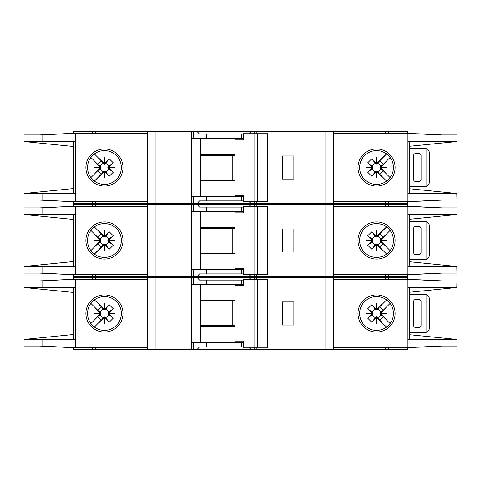 <?xml version="1.0" encoding="UTF-8"?>
<svg xmlns="http://www.w3.org/2000/svg" width="481" height="481" viewBox="0 0 481 481"><rect width="100%" height="100%" fill="white"/><g stroke="black" fill="none" stroke-linecap="round" stroke-linejoin="round"><path stroke-width="0.72" d="M238.642 273.893L234.932 273.893M213.083 273.893L209.373 273.893M209.373 207.107L213.083 207.107M234.932 207.107L238.642 207.107M104.443 244.011L103.824 244.017L103.824 245.298L104.443 245.232L104.443 244.011L105.598 244.576A4.239 4.239 0 0 0 108.526 241.654L107.966 241.119L109.241 241.119L109.187 239.929L113.269 235.798L108.526 239.346A4.239 4.239 0 0 0 105.598 236.424L105.068 236.983L105.068 235.702L103.878 235.762L99.741 231.68L103.295 236.424A4.239 4.239 0 0 0 100.367 239.346L100.926 239.881L99.651 239.881L99.705 241.071L95.623 245.202L100.367 241.654A4.239 4.239 0 0 0 103.295 244.576L103.824 244.017M100.367 241.654L100.926 241.119L100.926 239.881M103.295 236.424L104.136 237.145L105.068 236.983M377.176 244.017L375.932 244.017L375.932 245.298L377.122 245.238L381.259 249.32L377.176 244.017L377.176 245.298M375.932 245.298L371.849 249.32L367.731 245.202L372.474 241.654A4.239 4.239 0 0 0 375.402 244.576L375.932 244.017M372.474 241.654L373.034 241.119L373.034 239.881L371.759 239.881L371.813 241.071L367.731 245.202M371.759 239.881L367.731 235.798L371.849 231.68L375.402 236.424A4.239 4.239 0 0 0 372.474 239.346L373.034 239.881M375.402 236.424L376.863 237.145L377.176 235.702L376.557 235.768L376.557 236.989M380.068 240.5L380.074 241.119L381.349 241.119L381.289 240.5L380.068 240.5L380.074 239.881L381.349 239.881L385.377 235.798L380.633 239.346A4.239 4.239 0 0 0 377.705 236.424L377.176 236.983M381.295 239.929L386.441 240.5L381.289 240.5L381.349 239.881M375.986 235.762L376.557 230.615L376.557 235.768L375.932 235.702L375.932 236.983M108.526 239.346L107.798 240.193L107.966 241.119M107.96 240.5L114.334 240.5L109.187 241.071M107.966 239.881L109.241 239.881M104.443 236.989L104.443 230.615L105.014 235.762M103.824 236.983L103.824 235.702M293.687 276.371L293.687 276.99L312.073 276.99L312.073 276.371M172.883 276.371L172.883 276.99L167.935 276.99L167.935 276.371M330.585 276.371L330.585 276.99L316.041 276.99L330.585 276.99L330.585 277.603M111.658 276.371L111.658 276.99L86.923 276.99L111.658 276.99L111.658 277.603M332.852 204.629L332.852 204.01L293.687 204.01L312.073 204.01L312.073 203.397M293.687 204.629L293.687 203.397M308.117 204.629L308.117 203.397M172.883 204.629L172.883 204.01L148.148 204.01L148.148 204.629M367.069 204.629L367.069 204.01L391.811 204.01L367.069 204.01L367.069 203.397M87.542 240.5A16.901 16.901 0 0 0 104.443 257.401A16.901 16.901 0 0 0 121.35 240.5A16.901 16.901 0 0 0 104.443 223.599A16.901 16.901 0 0 0 87.542 240.5M104.443 259.061A18.561 18.561 0 0 1 85.883 240.5A18.561 18.561 0 0 1 104.443 221.939A18.561 18.561 0 0 1 123.004 240.5A18.561 18.561 0 0 1 104.443 259.061M376.557 223.599A16.901 16.901 0 0 1 386.55 226.87A16.901 16.901 0 0 0 359.65 240.5A16.901 16.901 0 0 0 386.55 254.13A16.901 16.901 0 0 0 386.55 226.87L388.029 228.09M376.557 259.061A18.561 18.561 0 0 1 357.996 240.5A18.561 18.561 0 0 1 376.557 221.939A18.561 18.561 0 0 1 395.117 240.5A18.561 18.561 0 0 1 376.557 259.061M388.51 252.447L386.55 254.13M456.812 266.462L456.95 273.07L439.069 273.07L407.75 274.717L407.75 266.474L456.812 266.474L409.535 261.73M439.069 207.93L456.95 207.93L456.95 214.526L407.75 214.526L407.75 206.283L439.069 207.93L439.069 214.526M409.535 219.27L456.812 214.538M389.634 229.792L387.776 227.862M388.612 252.345L389.754 251.064M387.776 253.138A16.901 16.901 0 0 1 376.557 257.401M333.267 274.717L407.473 274.717L407.473 276.371L333.267 276.371L333.267 204.629L407.473 204.629L407.473 206.283L333.267 206.283M407.75 274.717L407.75 206.283M409.535 266.474L409.535 214.526M73.527 206.283L73.527 204.629L193.29 204.629L193.29 211.64L191.642 211.64L191.642 276.371L73.527 276.371L73.527 274.717M243.464 211.64L206.493 211.64L206.493 207.107L199.513 207.107L197.234 204.629L193.29 204.629M197.234 204.629L250.787 204.629L248.887 206.692M254.732 206.692L254.732 204.629L250.787 204.629M254.732 204.629L325.018 204.629L325.018 276.371L256.373 276.371L256.373 274.717M333.267 204.629L325.018 204.629M333.267 276.371L325.018 276.371M256.169 274.717L256.373 276.371M256.169 276.371L254.732 276.371L254.732 274.717M249.266 274.717L250.787 276.371L254.732 276.371M250.787 276.371L197.234 276.371L199.513 273.893L206.493 273.893L206.493 269.36L191.853 269.36L191.642 276.371M193.29 269.36L193.29 276.371L197.234 276.371M193.29 276.371L191.853 276.371M442.466 273.07L418.482 274.23M425.913 273.809L441.239 273.07M418.482 206.77L442.466 207.93M425.913 207.191L441.239 207.93M391.811 204.629L391.811 203.397M111.658 203.397L111.658 204.01L86.923 204.01L86.923 204.629M147.733 274.717L73.292 274.717L42.039 273.07L24.05 273.07L24.05 266.474L73.527 261.526M75.325 206.283L75.325 214.526L42.039 214.526L42.039 207.93L73.292 206.283L147.733 206.283M73.527 214.526L73.527 266.474M42.039 207.93L24.05 207.93L24.05 214.526L73.527 219.474M24.2 266.474L75.325 266.474L75.325 274.717M42.039 214.526L24.2 214.526M99.651 239.881L95.623 235.798L95.845 235.401L97.727 237.277L90.873 230.423M97.727 237.277L101.226 233.778L99.345 231.902L101.226 233.778M94.372 226.924L99.345 231.902L99.741 231.68M103.824 245.298L94.372 254.076L101.226 247.222L97.727 243.723L90.873 250.577L95.845 245.599L95.623 245.202M103.878 235.762L104.443 230.615M105.068 235.702L109.151 231.68L113.269 235.798M109.187 239.929L114.334 240.5M109.241 241.119L113.269 245.202L109.151 249.32L105.598 244.576M105.014 245.238L104.443 250.385L104.443 245.232L105.014 245.238L109.151 249.32M104.443 250.385L103.878 245.238M99.345 249.098L101.226 247.222M97.727 243.723L95.845 245.599M99.705 241.071L94.559 240.5L99.705 239.929M73.292 206.283L39.52 207.93M40.548 207.93L65.614 206.686M39.52 273.07L73.292 274.717M40.548 273.07L65.614 274.314M147.733 276.371L147.733 204.629M206.493 211.64L193.29 211.64M206.493 207.107L243.464 207.107M293.891 252.044L293.891 228.956L282.347 228.956L282.347 252.044L293.891 252.044M86.923 276.371L86.923 277.603M367.069 276.371L367.069 276.99L391.811 276.99L391.811 276.371M243.464 269.36L206.493 269.36M243.464 273.893L206.493 273.893M200.427 211.64L200.427 269.36M293.687 277.603L293.687 276.99L316.041 276.99L316.041 276.371M152.273 276.371L152.273 276.99L172.883 276.99L172.883 277.603M151.034 276.371L151.034 276.99L167.935 276.99L167.935 277.603M100.367 239.346L95.623 235.798M103.295 244.576L99.741 249.32M109.151 231.68L105.598 236.424M113.269 245.202L108.526 241.654M105.068 245.298L105.068 244.017M99.651 241.119L100.926 241.119M94.559 240.5L100.932 240.5M381.349 241.119L385.377 245.202L385.155 245.599L383.273 243.723L390.127 250.577M383.273 243.723L379.774 247.222L381.655 249.098L379.774 247.222M386.628 254.076L381.655 249.098L381.259 249.32M377.176 235.702L386.628 226.93L379.774 233.778L383.273 237.277L390.127 230.423L385.155 235.401L385.377 235.798M377.122 245.238L376.557 250.385L375.986 245.238M371.813 241.071L366.666 240.5L371.813 239.929M375.932 235.702L371.849 231.68M376.557 230.615L377.122 235.762M381.655 231.902L379.774 233.778M383.273 237.277L385.155 235.401M386.441 240.5L381.295 241.071M419.017 226.485L415.722 226.485A2.062 2.062 0 0 0 413.66 228.541L413.66 252.459A2.062 2.062 0 0 0 415.722 254.515L419.017 254.515A2.062 2.062 0 0 0 421.079 252.459L421.079 228.541A2.062 2.062 0 0 0 419.017 226.485M426.851 259.121L426.851 221.879C428.421 222.655 429.244 223.912 429.329 225.655L429.329 255.345C429.244 257.088 428.421 258.345 426.851 259.121A4.125 4.125 0 0 1 425.204 259.463L410.774 259.463A4.125 4.125 0 0 1 409.535 259.277M409.535 221.723A4.125 4.125 0 0 1 410.774 221.537L425.204 221.537A4.125 4.125 0 0 1 426.851 221.879M367.731 235.798L372.474 239.346M373.04 240.5L366.666 240.5M373.034 241.119L371.759 241.119M377.705 236.424L381.259 231.68M371.849 249.32L375.402 244.576M380.633 239.346L380.074 239.881M376.557 244.011L376.557 250.385M377.705 244.576A4.239 4.239 0 0 0 380.633 241.654L380.074 241.119M380.633 241.654L385.377 245.202M257.75 274.717L243.464 274.717L243.464 268.536L234.926 268.536L234.926 253.072L232.227 253.072L232.227 228.337L234.926 228.337L234.926 212.879L243.464 212.879L243.464 206.692L267.382 206.692L267.382 274.717L257.75 274.717L257.75 206.692M267.382 274.717L267.689 274.717L267.689 206.692L267.382 206.692M254.852 274.717L254.852 206.692M243.464 212.879L242.953 212.879M200.427 253.072L232.227 253.072M232.227 228.337L200.427 228.337M234.926 253.691L200.427 253.691M200.427 227.309L234.926 227.309M238.642 200.92L234.932 200.92M213.083 200.92L209.373 200.92M209.373 134.133L213.083 134.133M234.932 134.133L238.642 134.133M104.443 171.038L103.824 171.044L103.824 172.324L104.443 172.258L104.443 171.038L105.598 171.603A4.239 4.239 0 0 0 108.526 168.681L107.966 168.146L109.241 168.146L109.187 166.955L113.269 162.825L108.526 166.372A4.239 4.239 0 0 0 105.598 163.45L105.068 164.003L105.068 162.728L103.878 162.788L99.741 158.706L103.295 163.45A4.239 4.239 0 0 0 100.367 166.372L100.926 166.907L99.651 166.907L99.705 168.091L95.623 172.228L100.367 168.681A4.239 4.239 0 0 0 103.295 171.603L103.824 171.044M100.367 168.681L100.926 168.146L100.926 166.907M103.295 163.45L104.136 164.171L105.068 164.003M377.176 171.044L375.932 171.044L375.932 172.324L377.122 172.264L381.259 176.347L377.176 171.044L377.176 172.324M375.932 172.324L371.849 176.347L367.731 172.228L372.474 168.681A4.239 4.239 0 0 0 375.402 171.603L375.932 171.044M372.474 168.681L373.034 168.146L373.034 166.907L371.759 166.907L371.813 168.091L367.731 172.228M371.759 166.907L367.731 162.825L371.849 158.706L375.402 163.45A4.239 4.239 0 0 0 372.474 166.372L373.034 166.907M375.402 163.45L376.863 164.171L377.176 162.728L376.557 162.788L376.557 164.015M380.068 167.526L380.074 168.146L381.349 168.146L381.289 167.526L380.068 167.526L380.074 166.907L381.349 166.907L385.377 162.825L380.633 166.372A4.239 4.239 0 0 0 377.705 163.45L377.176 164.003M381.295 166.955L386.441 167.526L381.289 167.526L381.349 166.907M375.986 162.788L376.557 157.642L376.557 162.788L375.932 162.728L375.932 164.003M108.526 166.372L107.798 167.22L107.966 168.146M107.96 167.526L114.334 167.526L109.187 168.091M107.966 166.907L109.241 166.907M104.443 164.015L104.443 157.642L105.014 162.788M103.824 164.003L103.824 162.728M172.883 203.397L172.883 204.01L167.935 204.01L167.935 203.397M330.585 203.397L330.585 204.01M332.852 131.656L332.852 131.036L293.687 131.036L293.687 131.656M308.117 131.656L308.117 131.036M172.883 131.656L172.883 131.036L148.148 131.036L148.148 131.656M367.069 131.656L367.069 131.036L391.811 131.036L391.811 131.656M87.542 167.526A16.901 16.901 0 0 0 104.443 184.427A16.901 16.901 0 0 0 121.35 167.526A16.901 16.901 0 0 0 104.443 150.619A16.901 16.901 0 0 0 87.542 167.526M104.443 186.087A18.561 18.561 0 0 1 85.883 167.526A18.561 18.561 0 0 1 104.443 148.966A18.561 18.561 0 0 1 123.004 167.526A18.561 18.561 0 0 1 104.443 186.087M376.557 150.619A16.901 16.901 0 0 1 386.55 153.896A16.901 16.901 0 0 0 359.65 167.526A16.901 16.901 0 0 0 386.55 181.157A16.901 16.901 0 0 0 386.55 153.896L388.029 155.116M376.557 186.087A18.561 18.561 0 0 1 357.996 167.526A18.561 18.561 0 0 1 376.557 148.966A18.561 18.561 0 0 1 395.117 167.526A18.561 18.561 0 0 1 376.557 186.087M388.51 179.473L386.55 181.157M456.812 193.488L456.95 200.096L439.069 200.096L407.75 201.743L407.75 193.5L456.812 193.5L409.535 188.756M439.069 134.957L456.95 134.957L456.95 141.552L407.75 141.552L407.75 133.303L439.069 134.957L439.069 141.552M409.535 146.29L456.812 141.564M389.634 156.818L387.776 154.888M388.612 179.371L389.754 178.09M387.776 180.165A16.901 16.901 0 0 1 376.557 184.427M333.267 201.743L407.473 201.743L407.473 203.397L333.267 203.397L333.267 131.656L407.473 131.656L407.473 133.303L333.267 133.303M407.75 201.743L407.75 133.303M409.535 193.5L409.535 141.552M73.527 133.303L73.527 131.656L193.29 131.656L193.29 138.666L191.642 138.666L191.642 203.397L73.527 203.397L73.527 201.743M243.464 138.666L206.493 138.666L206.493 134.133L199.513 134.133L197.234 131.656L193.29 131.656M197.234 131.656L250.787 131.656L248.887 133.718M254.732 133.718L254.732 131.656L250.787 131.656M254.732 131.656L325.018 131.656L325.018 203.397L256.373 203.397L256.373 201.743M333.267 131.656L325.018 131.656M333.267 203.397L325.018 203.397M256.169 201.743L256.373 203.397M256.169 203.397L254.732 203.397L254.732 201.743M249.266 201.743L250.787 203.397L254.732 203.397M250.787 203.397L197.234 203.397L199.513 200.92L206.493 200.92L206.493 196.386L191.853 196.386L191.642 203.397M193.29 196.386L193.29 203.397L197.234 203.397M193.29 203.397L191.853 203.397M442.466 200.096L418.482 201.256M425.913 200.836L441.239 200.096M418.482 133.796L442.466 134.957M425.913 134.217L441.239 134.957M111.658 131.656L111.658 131.036L86.923 131.036L86.923 131.656M147.733 201.743L73.292 201.743L42.039 200.096L24.05 200.096L24.05 193.5L73.527 188.552M75.325 133.303L75.325 141.552L42.039 141.552L42.039 134.957L73.292 133.303L147.733 133.303M73.527 141.552L73.527 193.5M42.039 134.957L24.05 134.957L24.05 141.552L73.527 146.501M75.325 201.743L75.325 193.5L24.2 193.482M42.039 141.552L24.2 141.552M99.651 166.907L95.623 162.825L95.845 162.428L97.727 164.304L90.873 157.449M97.727 164.304L101.226 160.804L99.345 158.928L101.226 160.804M94.372 153.95L99.345 158.928L99.741 158.706M103.824 172.324L94.372 181.096L101.226 174.242L97.727 170.749L90.873 177.603L95.845 172.625L95.623 172.228M103.878 162.788L104.443 157.642M105.068 162.728L109.151 158.706L113.269 162.825M109.187 166.955L114.334 167.526M109.241 168.146L113.269 172.228L109.151 176.347L105.598 171.603M105.014 172.264L104.443 177.411L104.443 172.258L105.014 172.264L109.151 176.347M104.443 177.411L103.878 172.264M99.345 176.124L101.226 174.242M97.727 170.749L95.845 172.625M99.705 168.091L94.559 167.526L99.705 166.955M73.292 133.303L39.52 134.957M40.548 134.957L65.614 133.712M39.52 200.096L73.292 201.743M40.548 200.096L65.614 201.341M147.733 203.397L147.733 131.656M206.493 138.666L193.29 138.666M206.493 134.133L243.464 134.133M293.891 179.07L293.891 155.982L282.347 155.982L282.347 179.07L293.891 179.07M86.923 203.397L86.923 204.01L111.658 204.01L111.658 204.629M243.464 196.386L206.493 196.386M243.464 200.92L206.493 200.92M200.427 138.666L200.427 196.386M316.041 203.397L316.041 204.01M152.273 203.397L152.273 204.01M100.367 166.372L95.623 162.825M103.295 171.603L99.741 176.347M109.151 158.706L105.598 163.45M113.269 172.228L108.526 168.681M105.068 172.324L105.068 171.044M99.651 168.146L100.926 168.146M94.559 167.526L100.932 167.526M381.349 168.146L385.377 172.228L385.155 172.625L383.273 170.749L390.127 177.603M383.273 170.749L379.774 174.242L381.655 176.124L379.774 174.242M386.628 181.096L381.655 176.124L381.259 176.347M377.176 162.728L386.628 153.95L379.774 160.804L383.273 164.304L390.127 157.449L385.155 162.428L385.377 162.825M377.122 172.264L376.557 177.411L375.986 172.264M371.813 168.091L366.666 167.526L371.813 166.955M375.932 162.728L371.849 158.706M376.557 157.642L377.122 162.788M381.655 158.928L379.774 160.804M383.273 164.304L385.155 162.428M386.441 167.526L381.295 168.091M419.017 153.505L415.722 153.505A2.062 2.062 0 0 0 413.66 155.567L413.66 179.479A2.062 2.062 0 0 0 415.722 181.541L419.017 181.541A2.062 2.062 0 0 0 421.079 179.479L421.079 155.567A2.062 2.062 0 0 0 419.017 153.505M426.851 186.147L426.851 148.906C428.421 149.681 429.244 150.938 429.329 152.681L429.329 182.365C429.244 184.115 428.421 185.371 426.851 186.147A4.125 4.125 0 0 1 425.204 186.49L410.774 186.49A4.125 4.125 0 0 1 409.535 186.303M409.535 148.749A4.125 4.125 0 0 1 410.774 148.563L425.204 148.563A4.125 4.125 0 0 1 426.851 148.906M367.731 162.825L372.474 166.372M373.04 167.526L366.666 167.526M373.034 168.146L371.759 168.146M377.705 163.45L381.259 158.706M371.849 176.347L375.402 171.603M380.633 166.372L380.074 166.907M376.557 171.038L376.557 177.411M377.705 171.603A4.239 4.239 0 0 0 380.633 168.681L380.074 168.146M380.633 168.681L385.377 172.228M257.75 201.743L243.464 201.743L243.464 195.563L234.926 195.563L234.926 180.098L232.227 180.098L232.227 155.363L234.926 155.363L234.926 139.905L243.464 139.905L243.464 133.718L267.382 133.718L267.382 201.743L257.75 201.743L257.75 133.718M267.382 201.743L267.689 201.743L267.689 133.718L267.382 133.718M254.852 201.743L254.852 133.718M243.464 139.905L242.953 139.905M200.427 180.098L232.227 180.098M232.227 155.363L200.427 155.363M234.926 180.718L200.427 180.718M200.427 154.335L234.926 154.335M105.014 308.736L104.443 303.589L104.443 308.742L105.014 308.736L109.151 304.653L105.068 309.956L103.824 309.956L103.824 308.676L94.372 299.904M105.598 309.397A4.239 4.239 0 0 1 108.526 312.319L107.966 312.854L109.241 312.854L109.187 314.045L114.334 313.474L109.187 312.909M109.187 314.045L113.269 318.175L107.966 314.093L107.966 312.854M108.526 314.628A4.239 4.239 0 0 1 105.598 317.55L105.068 316.997L105.068 318.272L103.878 318.212L104.443 323.358L105.014 318.212M103.878 318.212L99.741 322.294L103.824 316.997L105.068 316.997M376.557 309.962L376.557 308.742L377.122 308.736L381.259 304.653L377.176 309.956L375.932 309.956L375.932 308.676L371.849 304.653L367.731 308.772L372.474 312.319L373.04 313.474L373.034 314.093L371.759 314.093L367.731 318.175L371.849 322.294L375.402 317.55A4.239 4.239 0 0 1 372.474 314.628L373.034 314.093M377.705 309.397A4.239 4.239 0 0 1 380.633 312.319L380.074 312.854L381.349 312.854L381.295 314.045L386.441 313.474L381.295 312.909M381.295 314.045L385.377 318.175L380.074 314.093L380.074 312.854M380.633 314.628A4.239 4.239 0 0 1 377.705 317.55L377.176 316.997L377.176 318.272L375.986 318.212L376.557 323.358L377.122 318.212M375.402 317.55L376.244 316.829L377.176 316.997M386.441 313.474L380.068 313.474M376.557 323.358L376.557 316.985M107.96 313.474L114.334 313.474M104.443 316.985L104.443 323.358M316.041 277.603L316.041 276.99L312.073 276.99L312.073 277.603M293.687 349.344L293.687 349.964L308.117 349.964L308.117 349.344M332.852 349.344L332.852 349.964L308.117 349.964M172.883 349.344L172.883 349.964L148.148 349.964L148.148 349.344M367.069 349.344L367.069 349.964L391.811 349.964L391.811 349.344M104.443 296.573A16.901 16.901 0 0 1 121.35 313.474A16.901 16.901 0 0 1 104.443 330.381A16.901 16.901 0 0 1 87.542 313.474A16.901 16.901 0 0 1 104.443 296.573M104.443 332.034A18.561 18.561 0 0 0 123.004 313.474A18.561 18.561 0 0 0 104.443 294.913A18.561 18.561 0 0 0 85.883 313.474A18.561 18.561 0 0 0 104.443 332.034M387.776 300.835A16.901 16.901 0 0 0 376.557 296.573A16.901 16.901 0 0 1 386.55 327.104A16.901 16.901 0 0 1 376.557 330.381A16.901 16.901 0 0 0 386.55 327.104L388.029 325.884M376.557 332.034A18.561 18.561 0 0 0 395.117 313.474A18.561 18.561 0 0 0 376.557 294.913A18.561 18.561 0 0 0 357.996 313.474A18.561 18.561 0 0 0 376.557 332.034M388.51 301.527L389.754 302.91M388.612 301.629L386.55 299.843M389.634 324.182L387.776 326.112M456.812 287.512L456.95 280.904L439.069 280.904L407.75 279.257L407.75 287.5L456.812 287.5L409.535 292.244M439.069 346.043L456.95 346.043L456.95 339.448L407.75 339.448L407.75 347.697L439.069 346.043L439.069 339.448M409.535 334.71L456.812 339.436M376.557 330.381A16.901 16.901 0 0 1 359.65 313.474A16.901 16.901 0 0 1 376.557 296.573M333.267 279.257L407.473 279.257L407.473 277.603L333.267 277.603L333.267 349.344L407.473 349.344L407.473 347.697L333.267 347.697M407.75 279.257L407.75 347.697M409.535 287.5L409.535 339.448M333.267 349.344L325.018 349.344L325.018 277.603L256.373 277.603L256.373 279.257M254.732 347.282L254.732 349.344L325.018 349.344M254.732 349.344L250.787 349.344L248.887 347.282M243.464 342.334L206.493 342.334L206.493 346.867L199.513 346.867L197.234 349.344L250.787 349.344M197.234 349.344L193.29 349.344L193.29 342.334L191.642 342.334L191.642 277.603L73.527 277.603L73.527 279.257M155.982 277.603L155.982 349.344L193.29 349.344M155.982 349.344L95.665 349.344L95.665 347.697M73.527 347.697L73.527 349.344L95.665 349.344M333.267 277.603L325.018 277.603M243.464 284.614L193.29 284.614L193.29 277.603L191.642 277.603M193.29 277.603L197.234 277.603L199.513 280.08L206.493 280.08L206.493 284.614M249.266 279.257L250.787 277.603L197.234 277.603M250.787 277.603L254.732 277.603L254.732 279.257M256.169 279.257L256.169 277.603L254.732 277.603M425.913 280.164L441.239 280.904M442.466 280.904L418.482 279.744M418.482 347.204L442.466 346.043M425.913 346.783L441.239 346.043M111.658 349.344L111.658 349.964L86.923 349.964L86.923 349.344M75.325 347.697L75.325 339.448L42.039 339.448L42.039 346.043L73.292 347.697L147.733 347.697M147.733 279.257L73.292 279.257L42.039 280.904L24.05 280.904L24.05 287.5L73.527 292.448M73.527 339.448L73.527 287.5M42.039 346.043L24.05 346.043L24.05 339.448L73.527 334.499M24.2 339.436L42.039 339.448M75.325 279.257L75.325 287.5L24.2 287.518M99.651 314.093L99.705 312.909L94.559 313.474L100.932 313.474L100.926 314.093L99.651 314.093L95.623 318.175L95.845 318.572L97.727 316.696L90.873 323.551M101.226 320.196L99.345 322.072L101.226 320.196L97.727 316.696M94.372 327.05L99.345 322.072L99.741 322.294M103.824 308.676L104.443 308.742L104.443 309.962M104.443 303.589L103.878 308.736M109.241 312.854L113.269 308.772L109.151 304.653M105.068 318.272L109.151 322.294L113.269 318.175M99.345 304.876L101.226 306.758L99.345 304.876M101.226 306.758L97.727 310.251L95.845 308.375L95.623 308.772L100.367 312.319A4.239 4.239 0 0 1 103.295 309.397L99.741 304.653M90.873 303.397L97.727 310.251M94.559 313.474L99.705 314.045M99.705 312.909L95.623 308.772M40.548 346.043L65.614 347.288M39.52 346.043L73.292 347.697M39.52 280.904L73.292 279.257M40.548 280.904L65.614 279.659M147.733 277.603L147.733 349.344M206.493 342.334L193.29 342.334M234.932 346.867L238.642 346.867M209.373 346.867L213.083 346.867M206.493 346.867L243.464 346.867M293.891 301.93L293.891 325.018L282.347 325.018L282.347 301.93L293.891 301.93M367.069 277.603L367.069 276.99L391.811 276.99L391.811 277.603M243.464 280.08L206.493 280.08M213.083 280.08L209.373 280.08M238.642 280.08L234.932 280.08M193.29 284.614L191.853 284.614L191.853 277.603M200.427 342.334L200.427 284.614M152.273 277.603L152.273 276.99L151.034 276.99L151.034 277.603M103.295 317.55A4.239 4.239 0 0 1 100.367 314.628L95.623 318.175M103.824 316.997L103.824 318.272M109.151 322.294L105.598 317.55M107.966 314.093L109.241 314.093M113.269 308.772L108.526 312.319M105.068 308.676L105.068 309.956M103.295 309.397L103.824 309.956M99.651 312.854L100.926 312.854L100.932 313.474M100.367 312.319L100.926 312.854M100.367 314.628L100.926 314.093M381.349 312.854L385.377 308.772L385.155 308.375L383.273 310.251L390.127 303.397M379.774 306.758L381.655 304.876L379.774 306.758L383.273 310.251M386.628 299.904L381.655 304.876L381.259 304.653M377.176 318.272L386.628 327.05M375.986 318.212L371.849 322.294M371.759 314.093L371.813 312.909L366.666 313.474L371.813 314.045M371.813 312.909L367.731 308.772M375.932 308.676L376.557 308.742L376.557 303.589L375.986 308.736M377.122 308.736L376.557 303.589M381.655 322.072L379.774 320.196L381.655 322.072M379.774 320.196L383.273 316.696L385.155 318.572L385.377 318.175M390.127 323.551L383.273 316.696M419.017 327.495L415.722 327.495A2.062 2.062 0 0 1 413.66 325.433L413.66 301.521A2.062 2.062 0 0 1 415.722 299.459L419.017 299.459A2.062 2.062 0 0 1 421.079 301.521L421.079 325.433A2.062 2.062 0 0 1 419.017 327.495M409.535 332.251A4.125 4.125 0 0 0 410.774 332.437L425.204 332.437A4.125 4.125 0 0 0 426.851 332.094C428.421 331.319 429.244 330.062 429.329 328.319L429.329 298.635C429.244 296.885 428.421 295.629 426.851 294.853L426.851 332.094M426.851 294.853A4.125 4.125 0 0 0 425.204 294.51L410.774 294.51A4.125 4.125 0 0 0 409.535 294.697M367.731 318.175L372.474 314.628M375.932 318.272L375.932 316.997M373.04 313.474L366.666 313.474M373.034 312.854L371.759 312.854M377.705 317.55L381.259 322.294M371.849 304.653L375.932 309.956M372.474 312.319A4.239 4.239 0 0 1 375.402 309.397M381.349 314.093L380.074 314.093M377.176 309.956L377.176 308.676M380.633 312.319L385.377 308.772M257.75 279.257L243.464 279.257L243.464 285.437L234.926 285.437L234.926 300.902L232.227 300.902L232.227 325.637L234.926 325.637L234.926 341.095L243.464 341.095L243.464 347.282L267.382 347.282L267.382 279.257L257.75 279.257L257.75 347.282M267.382 279.257L267.689 279.257L267.689 347.282L267.382 347.282M254.852 279.257L254.852 347.282M243.464 341.095L242.953 341.095M200.427 300.902L232.227 300.902M232.227 325.637L200.427 325.637M234.926 300.282L200.427 300.282M200.427 326.665L234.926 326.665M439.069 266.474L439.069 273.07M388.516 206.283L388.516 204.629M385.335 206.283L385.335 204.629M385.335 274.717L385.335 276.371M388.516 274.717L388.516 276.371M75.583 206.283L75.583 274.717M42.039 273.07L42.039 266.474M92.484 204.629L92.484 206.283M95.665 204.629L95.665 206.283M155.982 276.371L155.982 204.629M191.769 204.629L191.769 211.64M241.522 211.64L241.522 207.107M256.247 206.692L256.247 204.629M95.665 274.717L95.665 276.371M92.484 274.717L92.484 276.371M241.522 273.893L241.522 269.36M156.391 276.371L156.391 277.603M202.453 253.072L202.453 253.691M202.453 227.309L202.453 228.337M240.007 211.64L240.007 207.107M208.008 211.64L208.008 207.107M240.007 273.893L240.007 269.36M208.008 273.893L208.008 269.36M439.069 193.5L439.069 200.096M388.516 133.303L388.516 131.656M385.335 133.303L385.335 131.656M385.335 201.743L385.335 203.397M388.516 201.743L388.516 203.397M75.583 133.303L75.583 201.743M42.039 200.096L42.039 193.5M92.484 131.656L92.484 133.303M95.665 131.656L95.665 133.303M155.982 203.397L155.982 131.656M191.769 131.656L191.769 138.666M241.522 138.666L241.522 134.133M256.247 133.718L256.247 131.656M95.665 201.743L95.665 203.397M92.484 201.743L92.484 203.397M241.522 200.92L241.522 196.386M156.391 203.397L156.391 204.01M202.453 180.098L202.453 180.718M202.453 154.335L202.453 155.363M240.007 138.666L240.007 134.133M208.008 138.666L208.008 134.133M240.007 200.92L240.007 196.386M208.008 200.92L208.008 196.386M439.069 287.5L439.069 280.904M388.516 347.697L388.516 349.344M385.335 347.697L385.335 349.344M385.335 279.257L385.335 277.603M388.516 279.257L388.516 277.603M75.583 347.697L75.583 279.257M42.039 280.904L42.039 287.5M92.484 349.344L92.484 347.697M191.769 349.344L191.769 342.334M241.522 342.334L241.522 346.867M256.247 347.282L256.247 349.344M95.665 279.257L95.665 277.603M92.484 279.257L92.484 277.603M241.522 280.08L241.522 284.614M202.453 300.902L202.453 300.282M202.453 326.665L202.453 325.637M240.007 342.334L240.007 346.867M208.008 342.334L208.008 346.867M240.007 280.08L240.007 284.614M208.008 280.08L208.008 284.614M308.117 276.371L308.117 277.603M151.034 203.397L151.034 204.01"/></g></svg>
